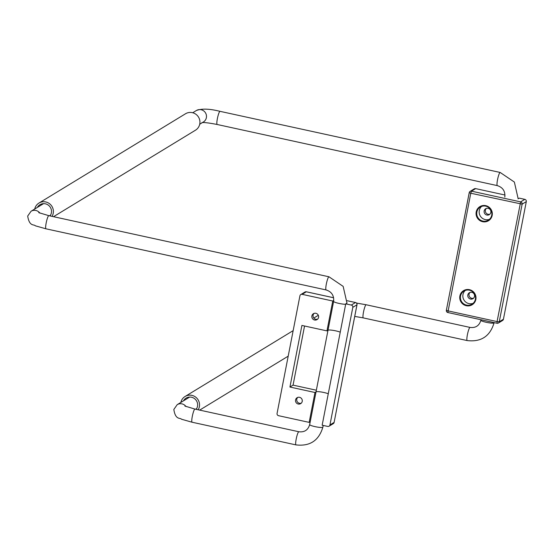 <?xml version="1.0" encoding="UTF-8"?>
<svg xmlns="http://www.w3.org/2000/svg" width="554" height="554" viewBox="0 0 554 554"><rect width="100%" height="100%" fill="white"/><g stroke="black" fill="none" stroke-linecap="round" stroke-linejoin="round"><path stroke-width="0.83" d="M183.471 400.847A7.687 7.514 58.6 0 1 197.515 406.214A7.687 7.514 58.6 0 1 196.171 409.344M180.846 402.446A9.612 9.39 58.6 0 1 195.382 396.906A9.612 9.39 58.6 0 1 198.18 409.787M37.34 207.431A7.687 7.514 58.6 0 1 49.493 206.206A7.687 7.514 58.6 0 1 50.04 215.928M53.537 216.69L195.493 130.19A9.612 9.39 -121.4 0 0 198.512 117.095A9.612 9.39 -121.4 0 0 185.493 113.778L38.946 203.076A9.612 9.39 58.6 0 1 52.048 216.365M34.722 209.031A9.612 9.39 58.6 0 1 38.946 203.076M310.219 421.733L309.174 422.377L278.558 415.694A1.925 1.877 58.6 0 1 277.069 413.423L299.929 295.801A1.925 1.877 58.6 0 1 302.152 294.34L332.76 301.023L333.75 300.413M351.312 305.067A1.925 1.877 58.6 0 1 352.808 307.338L329.942 424.96A1.925 1.877 58.6 0 1 327.726 426.421L322.158 425.209L345.744 303.855L351.312 305.067L355.481 302.526A1.925 1.877 58.6 0 1 356.97 304.797L356.991 304.714M309.174 422.377L314.977 392.502L316.029 391.865M328.003 330.253L326.957 330.89L332.76 301.023M316.126 391.803A6.724 0.969 -169 0 1 321.438 392.024A6.724 0.969 -169 0 1 328.266 393.783M346.998 302.941A6.724 0.969 -169 0 1 347.005 303.024A6.724 0.969 -169 0 1 346.894 303.156L345.744 303.855M340.246 332.171A6.724 0.969 11 0 0 333.411 330.413A6.724 0.969 11 0 0 328.1 330.191M314.977 392.502L289.936 387.038L301.909 325.427L326.957 330.89M304.555 326.001L293.059 385.134L316.348 390.217M289.936 387.038L293.059 385.134M317.587 319.173A3.462 3.379 58.6 0 1 314.063 313.398M314.561 320.011A3.462 3.379 58.6 0 1 313.419 313.702A3.462 3.379 58.6 0 1 318.107 314.894A3.462 3.379 58.6 0 1 314.561 320.011M301.251 403.187A3.462 3.379 58.6 0 1 297.733 397.412M298.232 404.025A3.462 3.379 58.6 0 1 297.082 397.717A3.462 3.379 58.6 0 1 301.771 398.908A3.462 3.379 58.6 0 1 298.232 404.025M504.992 195.022L475.644 188.616A1.925 1.877 -121.4 0 0 474.279 188.845L470.111 191.386A1.925 1.877 -121.4 0 0 469.259 192.619L470.768 193.235L471.475 191.158A1.925 1.877 -121.4 0 0 470.111 191.386A1.925 1.925 0 0 0 469.224 192.66L446.365 310.275L469.238 192.702M496.966 323.217L447.84 312.525L497.007 323.252A1.925 1.925 0 0 0 498.413 323.017A1.925 1.877 -121.4 0 0 499.272 321.777L497.07 321.583L497.049 323.238A1.925 1.877 -121.4 0 0 498.413 323.017L502.582 320.475A1.925 1.877 -121.4 0 0 503.434 319.236L526.3 201.614A1.925 1.877 -121.4 0 0 524.804 199.343L519.243 198.131L518.094 198.831M466.309 305.725A8.262 8.075 -121.4 0 0 475.554 295.192A8.262 8.075 -121.4 0 0 461.738 292.173A8.262 8.075 -121.4 0 0 466.309 305.725M482.638 221.711A8.262 8.075 -121.4 0 0 491.883 211.178A8.262 8.075 -121.4 0 0 478.067 208.159A8.262 8.075 -121.4 0 0 482.638 221.711M466.516 305.102A7.687 7.514 58.6 0 1 463.968 291.072A7.687 7.514 58.6 0 1 474.39 293.724A7.687 7.514 58.6 0 1 466.516 305.102M465.256 290.448A7.687 7.514 -121.4 0 0 473.116 303.336M482.853 221.088A7.687 7.514 58.6 0 1 480.297 207.051A7.687 7.514 58.6 0 1 490.719 209.71A7.687 7.514 58.6 0 1 482.853 221.088M481.585 206.434A7.687 7.514 -121.4 0 0 489.445 219.322M470.512 299.049A3.462 3.379 -121.4 0 0 474.515 295.13A3.462 3.379 -121.4 0 0 469.363 292.734A3.462 3.379 -121.4 0 0 470.512 299.049M470.014 292.429A3.462 3.379 -121.4 0 0 473.531 298.204M486.841 215.035A3.462 3.379 -121.4 0 0 490.844 211.116A3.462 3.379 -121.4 0 0 485.699 208.719A3.462 3.379 -121.4 0 0 486.841 215.035M486.343 208.415A3.462 3.379 -121.4 0 0 489.861 214.19M192.723 112.746L196.372 110.523A6.724 6.572 58.6 0 1 205.486 112.843A6.724 6.572 58.6 0 1 203.373 122.012L199.724 124.235M196.372 110.523C201.718 108.452 209.599 108.722 220.028 111.34A6.724 1.039 102.3 0 0 217.577 117.69A6.724 1.039 102.3 0 0 217.154 124.484C209.204 122.946 204.135 122.323 201.947 122.6M220.028 111.34L500.172 172.46A6.724 1.039 102.3 0 0 497.721 178.81A6.724 1.039 102.3 0 0 497.305 185.611L217.154 124.484M494.12 322.622L494.071 322.85A6.724 0.969 -169 0 1 487.285 322.518A6.724 0.969 -169 0 1 480.865 320.281L480.969 319.748M494.071 322.85C490.061 336.285 481.094 342.192 467.181 340.572A6.724 1.039 -77.7 0 1 467.597 333.771A6.724 1.039 -77.7 0 1 470.048 327.421C475.657 328.106 479.265 325.724 480.865 320.281M467.181 340.572L363.286 317.899A6.724 1.039 -77.7 0 1 363.701 311.106A6.724 1.039 -77.7 0 1 366.152 304.755L470.048 327.421M186.033 406.567A6.724 6.572 -121.4 0 0 177.197 404.669L189.683 397.059M43.551 203.643L31.072 211.254A6.724 6.572 58.6 0 1 39.909 213.151M31.072 211.254L27.7 216.032C29.355 227.015 34.293 224.107 35.241 225.776L45.954 228.809A6.724 1.039 -77.7 0 1 46.176 222.978A6.724 1.039 -77.7 0 1 48.821 215.665L328.965 276.785L343.155 286.376L346.977 303.086M45.954 228.809L326.098 289.936A6.724 1.039 -77.7 0 1 326.32 284.105A6.724 1.039 -77.7 0 1 328.965 276.785M326.098 289.936C331.645 291.736 334.152 295.559 333.612 301.39A6.724 0.969 11 0 0 339.006 303.412A6.724 0.969 11 0 0 345.668 304.264M333.612 301.39L309.665 424.606A6.724 0.969 11 0 0 315.053 426.635A6.724 0.969 11 0 0 322.871 427.176C318.855 440.61 309.894 446.517 295.981 444.897L192.086 422.224L181.373 419.191C180.417 417.522 175.48 420.438 173.831 409.454L177.197 404.669M309.665 424.606C308.059 430.049 304.451 432.432 298.848 431.746A6.724 1.039 102.3 0 0 296.196 439.059A6.724 1.039 102.3 0 0 295.981 444.897M298.848 431.746L194.953 409.081A6.724 1.039 102.3 0 0 192.3 416.393A6.724 1.039 102.3 0 0 192.086 422.224M333.619 297.733L306.362 291.792A1.925 1.925 0 0 0 304.956 292.027A1.925 1.877 58.6 0 1 306.314 291.799L306.404 291.82M302.152 294.34L306.314 291.799L333.619 297.761M355.564 302.546L347.213 300.725L355.529 302.519A1.925 1.925 0 0 1 357.005 304.762L334.11 422.418A1.925 1.877 58.6 0 1 333.252 423.658A1.925 1.925 0 0 0 334.138 422.383L334.124 422.335M352.808 307.338L356.97 304.797L334.11 422.418L329.942 424.96M447.902 310.856L446.365 310.275A1.925 1.925 0 0 0 447.84 312.525L470.768 193.235L522.131 204.156A1.925 1.877 -121.4 0 0 520.642 201.885L497.07 321.583L447.902 310.856M446.379 310.33A1.925 1.877 -121.4 0 0 447.798 312.491M524.804 199.343L520.642 201.885L471.475 191.158L475.644 188.616M503.434 319.236L499.272 321.777L522.131 204.156L526.3 201.614M500.172 172.46L514.361 182.058L518.17 198.782M497.305 185.611C502.845 187.411 505.352 191.227 504.819 197.065M363.286 317.899L354.74 316.41M366.152 304.755L356.513 303.073M195.59 409.219L196.684 408.547M49.458 215.804L50.553 215.132M38.732 212.625L48.821 215.665M323.211 425.437L322.871 427.176M194.953 409.081L184.863 406.04M318.315 315.295L313.806 318.044M293.163 330.627L185.078 396.491M288.198 356.16L199.669 410.105M304.956 292.027L300.787 294.569M329.09 426.199L333.252 423.658"/></g></svg>
